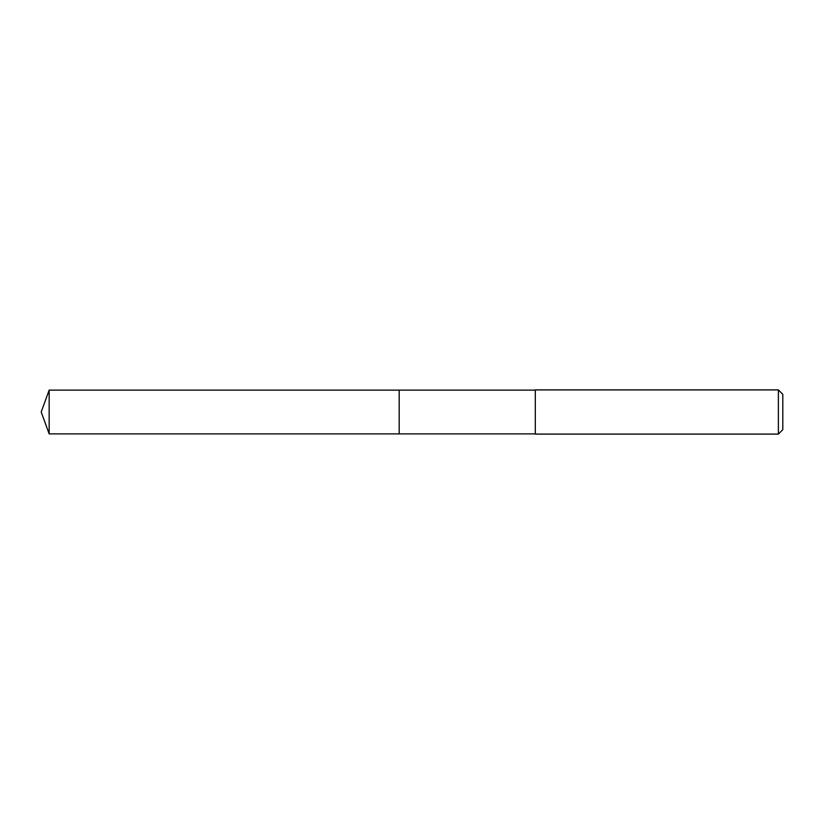 <?xml version="1.0" encoding="UTF-8"?>
<svg xmlns="http://www.w3.org/2000/svg" width="824" height="824" viewBox="0 0 824 824"><rect width="100%" height="100%" fill="white"/><g stroke="black" fill="none" stroke-linecap="round" stroke-linejoin="round"><path stroke-width="1.24" d="M535.312 390.123L49.162 390.123L49.162 433.877L399.187 433.877L399.187 390.123L399.187 433.877L535.312 433.877M49.162 433.877L41.2 412L49.162 390.123M535.312 389.906L535.312 434.094L778.381 434.094L778.381 389.906L535.312 389.906M778.381 389.906L782.8 394.325L782.8 429.675L778.381 434.094"/></g></svg>
